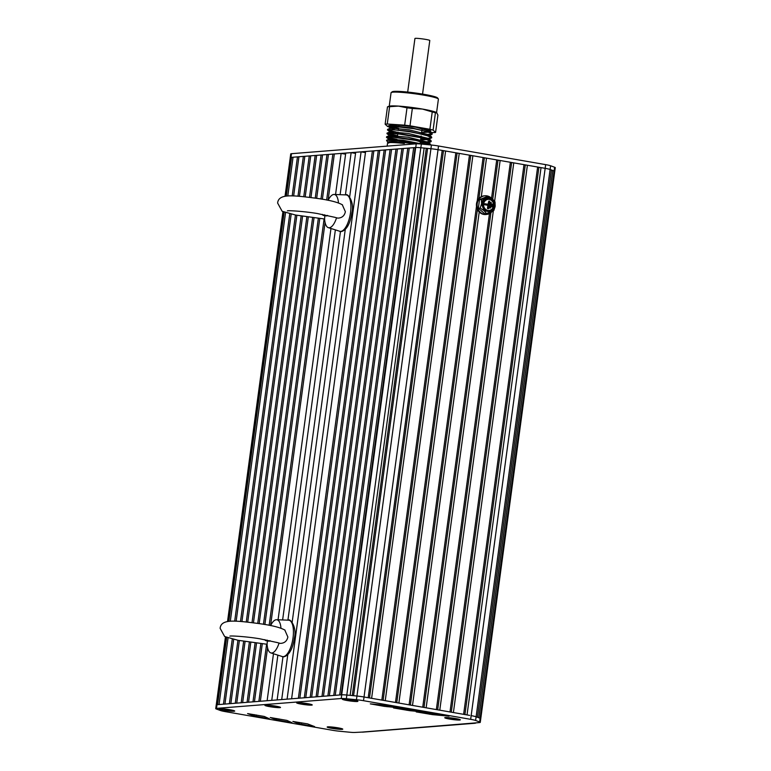 <?xml version="1.0" encoding="UTF-8"?>
<svg xmlns="http://www.w3.org/2000/svg" width="771" height="771" viewBox="0 0 771 771"><rect width="100%" height="100%" fill="white"/><g stroke="black" fill="none" stroke-linecap="round" stroke-linejoin="round"><path stroke-width="1.16" d="M492.303 211.302A9.368 8.606 -94.5 0 1 486.491 214.463L485.749 214.521A9.368 8.606 -94.5 0 1 483.764 214.425A9.368 8.606 -94.5 0 1 476.411 204.778A9.368 8.606 -94.5 0 1 484.275 195.844L485.017 195.786A9.368 8.606 -94.5 0 1 487.002 195.882A9.368 8.606 -94.5 0 1 491.223 197.974M486.491 214.463A9.368 8.606 -94.5 0 1 484.506 214.367A9.368 8.606 -94.5 0 1 477.143 204.72A9.368 8.606 -94.5 0 1 485.017 195.786M492.39 206.946L491.166 206.821L491.908 204.016L491.532 206.792L492.39 206.946L492.756 204.17L491.908 204.016M490.491 208.035L489.277 207.91L490.395 202.339L489.643 207.881L490.491 208.035L491.243 202.484L490.395 202.339M488.66 208.662L487.445 208.546L487.879 205.308L484.477 204.71L484.602 203.785L484.843 204.681L488.245 205.279L487.812 208.507L488.66 208.662L489.662 201.26L488.814 201.115L488.371 204.354L484.969 203.756M488.014 204.286L488.814 201.115M493.536 202.889A5.619 5.166 -94.5 0 1 489.18 210.493A5.619 5.166 -94.5 0 1 483.59 205.298A5.619 5.166 -94.5 0 1 493.536 202.889M488.997 210.502A5.619 5.166 85.5 0 0 488.11 199.304M483.138 207.226A6.553 6.023 85.5 0 0 489.257 211.427A6.553 6.023 85.5 0 0 494.741 204.411A6.553 6.023 85.5 0 0 488.216 198.349A6.553 6.023 85.5 0 0 483.138 207.226M489.074 211.437A6.553 6.023 -94.5 0 1 488.891 211.456A6.553 6.023 -94.5 0 1 482.771 207.254A6.553 6.023 -94.5 0 1 487.85 198.378A6.553 6.023 -94.5 0 1 488.033 198.369M490.915 211.919C493.295 210.82 494.722 208.883 495.184 206.108L492.64 199.101L489.373 197.521L485.826 197.916C483.446 199.014 482.02 200.952 481.557 203.727L484.092 210.734L490.915 211.919L493.874 210.435L495.184 206.108L495.03 201.896L492.64 199.101L488.785 196.432L481.393 199.516L481.557 203.727L480.237 208.064L484.092 210.734L486.482 213.519L490.915 211.919M481.393 199.516L479.514 199.67L486.906 196.586L488.785 196.432M479.514 199.67L478.357 208.209L484.593 213.663L486.482 213.519M478.357 208.209L480.237 208.064M287.091 699.143L361.088 151.858L355.701 152.282L349.514 198.051M345.524 227.57L292.016 623.315M288.026 652.835L281.704 699.567M361.088 151.858L365.454 152.619M372.383 150.952L365.608 151.482L291.611 698.786L298.377 698.247L372.383 150.952L373.829 151.039M378.282 150.48L373.858 150.827L299.852 698.131L304.285 697.784L378.282 150.48L379.727 150.576M384.18 150.017L379.756 150.364L305.759 697.668L310.183 697.312L384.18 150.017L385.625 150.114M390.078 149.545L385.654 149.902L311.657 697.196L316.081 696.849L390.078 149.545L391.523 149.641M395.976 149.082L391.552 149.429L317.556 696.733L321.979 696.377L395.976 149.082L397.422 149.179M401.874 148.61L397.45 148.967L323.454 696.261L327.877 695.914L401.874 148.61L403.32 148.707M407.782 148.148L403.349 148.495L329.352 695.799L333.776 695.452L407.782 148.148L409.228 148.244M413.68 147.675L409.256 148.032L335.25 695.326L339.683 694.979L413.68 147.675L415.126 147.772M551.4 170.169L554.118 170.94A9.368 0.848 7.7 0 1 554.763 171.355L555.265 167.654A9.368 0.848 -172.3 0 0 554.609 167.24L550.61 165.775A9.368 0.848 -172.3 0 0 545.666 164.637L438.535 145.998A9.368 0.848 -172.3 0 0 431.432 145.035L421.351 144.052A9.368 0.848 -172.3 0 0 416.224 143.82L415.723 147.521A9.368 0.848 7.7 0 1 420.812 147.743L430.922 148.736L420.85 147.753A9.368 0.848 -172.3 0 0 415.723 147.521L415.155 147.56L341.158 694.864L341.707 694.816A9.368 0.848 -172.3 0 1 341.726 694.816A9.368 0.848 7.7 0 1 346.854 695.047L356.944 696.03A9.368 0.848 7.7 0 1 364.028 696.994L469.722 715.392M424.137 148.071L350.14 695.375M426.257 148.389L352.28 695.577M427.597 148.408L353.59 695.712M543.719 168.088L438.034 149.699A9.368 0.848 -172.3 0 0 430.931 148.736A9.368 0.848 7.7 0 1 438.024 149.699L442.197 150.422L368.201 697.726M442.197 150.422L443.479 150.75L369.492 697.948M443.479 150.75L445.609 151.01L371.612 698.314M445.609 151.01L455.834 152.793L381.828 700.097M455.834 152.793L457.107 153.121L383.129 700.319M457.107 153.121L459.237 153.39L385.24 700.685M459.237 153.39L469.462 155.164L395.465 702.468M469.462 155.164L470.744 155.491L396.757 702.689M470.744 155.491L472.874 155.761L398.877 703.056L409.102 704.839L476.488 206.387M472.874 155.761L483.099 157.535L477.201 201.135M483.099 157.535L484.371 157.872L478.878 198.523M477.403 209.442L410.394 705.06M484.371 157.872L486.501 158.132L481.287 196.682M479.215 212.025L412.504 705.436L422.73 707.209L489.469 213.625M486.501 158.132L496.726 159.905L491.551 198.214M496.726 159.905L498.008 160.243L492.736 199.188M490.915 212.69L424.021 707.431M498.008 160.243L500.138 160.503L494.625 201.231M493.344 210.762L426.141 707.807M500.138 160.503L510.363 162.286L436.357 709.58M510.363 162.286L511.636 162.614L437.658 709.812M511.636 162.614L513.765 162.874L439.769 710.178M513.765 162.874L523.991 164.657L449.994 711.951M523.991 164.657L525.273 164.984L451.286 712.182M525.273 164.984L527.403 165.245L453.406 712.549M527.403 165.245L537.628 167.028L463.622 714.332M537.628 167.028L538.9 167.355L464.923 714.553M538.9 167.355L541.03 167.615L467.033 714.919M541.03 167.615L545.164 168.338A9.368 0.848 7.7 0 1 550.108 169.475L551.429 169.957L477.432 717.261L476.112 716.77A9.368 0.848 -172.3 0 0 471.168 715.642A9.368 0.848 7.7 0 1 476.112 716.77L480.111 718.244L478.801 717.762L552.797 170.458M480.266 722.35L480.767 718.659A9.368 0.848 -172.3 0 0 480.111 718.244A9.368 0.848 7.7 0 1 480.767 718.659L554.763 171.355A9.368 0.848 -172.3 0 0 554.118 170.94L550.108 169.475L475.611 720.471L479.62 721.945A9.368 0.848 7.7 0 1 480.266 722.35A9.368 0.848 7.7 0 1 479.504 722.581L362.023 732.093A3.749 3.441 85.5 0 0 362.813 732.132L474.782 723.275A3.749 3.441 -94.5 0 1 473.992 723.237M341.707 694.816L415.704 147.521L290.995 157.39A9.368 0.848 -172.3 0 0 290.233 157.612A9.368 0.848 7.7 0 1 291.014 157.39L291.573 157.342L286.34 195.998M226.664 637.434L217.576 704.646L217.017 704.684A9.368 0.848 -172.3 0 0 216.998 704.694L341.726 694.816L341.225 698.516A9.368 0.848 7.7 0 1 346.352 698.748L356.443 699.731A9.368 0.848 7.7 0 1 363.526 700.694L470.667 719.333A9.368 0.848 7.7 0 1 475.611 720.471M284.162 212.16L228.842 621.262M291.573 157.342L293.019 157.438M292.19 195.911L297.471 156.879L293.047 157.226L287.814 195.901M285.549 212.642L230.317 621.166M228.052 637.906L219.051 704.53L223.474 704.174L232.273 639.063M289.771 213.798L234.692 621.175M297.471 156.879L298.917 156.976M297.982 196.239L303.369 156.407L298.946 156.764L293.645 195.969M291.187 214.126L236.148 621.233M233.69 639.39L224.949 704.058L229.373 703.711L237.95 640.287M295.447 215.013L240.485 621.503M303.369 156.407L304.815 156.503M303.755 196.759L309.267 155.944L304.844 156.291L299.427 196.354M296.864 215.292L241.93 621.619M239.367 640.556L230.847 703.595L235.271 703.239L243.646 641.318M301.143 216.044L246.257 622.024M309.267 155.944L310.713 156.041M309.499 197.405L315.166 155.472L310.742 155.829L305.191 196.913M302.569 216.285L247.693 622.178M245.072 641.549L236.745 703.123L241.169 702.776L249.361 642.214M306.858 216.95L252.001 622.679M315.166 155.472L316.611 155.569M315.233 198.176L321.073 155.01L316.64 155.356L310.935 197.588M308.284 217.152L253.437 622.852M250.787 642.426L242.643 702.66L247.067 702.314L255.085 643.004M312.592 217.73L257.736 623.44M321.073 155.01L322.519 155.106M320.948 199.043L326.971 154.537L322.548 154.894L316.669 198.378M314.019 217.914L259.162 623.643M256.521 643.178L248.541 702.188L252.975 701.841L260.839 643.679M318.336 218.405L263.451 624.317M326.971 154.537L328.417 154.634M326.653 200.046L332.87 154.075L328.446 154.422L322.374 199.284M319.772 218.559L264.877 624.549M262.275 643.824L254.449 701.726L258.873 701.379L266.602 644.228M324.099 218.954L269.156 625.31M332.87 154.075L334.315 154.171M335.558 194.514L341.119 153.419L334.344 153.959L328.08 200.325M325.073 222.52L270.573 625.589M267.576 647.794L260.347 701.263L267.123 700.723L273.474 653.75M330.971 228.476L278.061 619.778M341.119 153.419L345.591 154.2M345.418 194.89L351.133 152.648L345.745 153.072L340.117 194.687M335.366 229.874L282.62 619.951M277.868 655.138L271.749 700.357M340.483 231.387L287.92 620.154M282.986 656.651L277.136 699.933M351.133 152.648L355.547 153.41M423.414 144.254L403.002 140.216L389.201 139.185L391.119 140.091M420.099 143.599L427.404 143.233M427.982 142.982L427.838 142.143L408.1 137.219L389.702 135.484L393.229 136.766M420.6 139.898L427.905 139.532M428.483 139.291L428.329 138.443L408.601 133.518L390.203 131.783L387.013 133.142L399.147 134.048L422.151 137.961L431.268 141.44L426.305 142.442M397.981 132.439L387.572 130.048L390.174 132.034L393.73 133.065M428.984 135.59L428.83 134.752L409.112 129.817L390.704 128.082L394.232 129.364M421.602 132.506L428.907 132.14M429.486 131.889L429.331 131.051L415.916 127.234M392.073 125.018L394.733 125.673M398.482 128.738L388.073 126.357L389.336 125.875L414.191 128.738L427.269 131.629L432.261 134.048L427.298 135.041M387.572 130.048L394.106 129.788L409.883 131.793L425.496 134.973L431.76 137.749L428.204 139.435M428.58 138.664L426.797 138.741M425.303 138.751L420.773 138.626M397.479 136.139L386.955 133.566M424.802 142.452L420.272 142.327M396.978 139.83L386.57 137.45L391.899 137.093L415.877 140.428L430.738 144.967M388.488 142.683L387.678 142.182A20.605 1.87 -172.3 0 0 387.746 142.365A20.605 1.87 -172.3 0 0 387.929 142.539C386.946 141.903 389.413 141.854 395.321 142.394L404.341 143.512A20.605 1.87 7.7 0 0 395.282 142.683A20.605 1.87 7.7 0 0 387.553 143.098L387.148 146.124M418.547 143.83L398.347 140.688L386.531 140.255L387.668 142.269M390.839 142.047L393.47 142.587M430.787 144.977L430.43 144.119L414.441 139.715L391.957 136.669L386.676 136.698L386.454 137.267M386.734 137.093L397.036 139.406M424.86 142.028L431.22 141.218M431.268 141.44L430.931 140.428L422.209 137.537L400.342 133.759L387.177 133.007M387.235 133.393L397.537 135.706M425.361 138.327L428.078 138.269M428.637 138.24L431.721 137.527M431.76 137.749L431.432 136.727L408.919 131.205L387.678 129.306L387.456 129.875M425.862 134.636L432.223 133.826M432.261 134.048L431.933 133.026L412.003 127.928L389.394 125.451L387.958 126.174M388.227 125.991L398.54 128.314M392.237 142.356A22.484 2.034 -172.3 0 0 393.21 142.577M414.258 143.975A20.605 1.87 -172.3 0 0 395.407 141.768A20.605 1.87 -172.3 0 0 387.678 142.182M389.981 125.432A20.605 1.87 7.7 0 1 391.61 125.047A20.605 1.87 7.7 0 1 414.615 127.032A20.605 1.87 7.7 0 1 430.777 131.07A20.605 1.87 7.7 0 1 428.618 131.6M431.162 132.448L433.447 132.593A26.696 2.419 -172.3 0 0 435.576 132.429L433.09 130.106A26.696 2.419 -172.3 0 0 429.89 129.277L409.999 125.818A26.696 2.419 -172.3 0 0 404.659 125.162L387.264 124.015A26.696 2.419 -172.3 0 0 385.134 124.189L387.62 126.511A26.696 2.419 -172.3 0 0 390.82 127.331L391.87 127.514M436.579 112.585L438.4 99.151A23.891 2.168 -172.3 0 0 438.333 98.939A23.891 2.168 -172.3 0 0 424.127 95.209A23.891 2.168 -172.3 0 0 392.998 92.163A23.891 2.168 -172.3 0 0 391.176 92.568A23.891 2.168 -172.3 0 0 391.061 92.751L389.239 106.186M438.333 98.939L437.533 97.898A22.947 2.082 -172.3 0 0 418.586 93.455A22.947 2.082 -172.3 0 0 393.981 91.392A22.947 2.082 -172.3 0 0 392.227 91.778L391.176 92.568M436.656 112.633A24.354 2.207 -172.3 0 0 436.637 112.624A24.354 2.207 -172.3 0 0 422.441 109.058A24.354 2.207 -172.3 0 0 398.462 106.099A24.354 2.207 -172.3 0 0 389.182 106.205L387.476 106.841A26.696 2.419 7.7 0 1 389.606 106.677L387.264 124.015M429.89 129.277L432.232 111.94L422.441 109.058L412.34 108.48L409.999 125.818M432.232 111.94A26.696 2.419 7.7 0 1 435.432 112.759L433.09 130.106M435.576 132.429L437.918 115.081L436.637 112.624M436.829 112.778L435.432 112.759M404.659 125.162L407.011 107.815L398.462 106.099L389.606 106.677M385.134 124.189L387.476 106.841M407.011 107.815A26.696 2.419 7.7 0 1 412.34 108.48M452.23 718.505L450.389 718.649L454.996 719.218L452.23 718.505M455.488 718.562A7.498 0.675 -172.3 0 0 445.108 717.791A7.498 0.675 -172.3 0 0 449.589 719.025A7.498 0.675 -172.3 0 0 459.969 719.796A7.498 0.675 -172.3 0 0 455.488 718.562M334.662 727.805L332.812 727.959L337.428 728.528L334.662 727.805M337.92 727.863A7.498 0.675 -172.3 0 0 327.54 727.092A7.498 0.675 -172.3 0 0 332.012 728.325A7.498 0.675 -172.3 0 0 342.391 729.096A7.498 0.675 -172.3 0 0 337.92 727.863M226.607 709.715L224.766 709.869L229.373 710.438L226.607 709.715M229.864 709.773A7.498 0.675 -172.3 0 0 219.494 709.002A7.498 0.675 -172.3 0 0 223.966 710.236A7.498 0.675 -172.3 0 0 234.345 711.007A7.498 0.675 -172.3 0 0 229.864 709.773M272.404 706.111L270.563 706.255L275.17 706.824L272.404 706.111M275.661 706.159A7.498 0.675 -172.3 0 0 265.291 705.398A7.498 0.675 -172.3 0 0 269.763 706.631A7.498 0.675 -172.3 0 0 280.143 707.402A7.498 0.675 -172.3 0 0 275.661 706.159M304.131 703.595L302.28 703.75L306.897 704.318L304.131 703.595M307.388 703.653A7.498 0.675 -172.3 0 0 297.008 702.882A7.498 0.675 -172.3 0 0 301.49 704.116A7.498 0.675 -172.3 0 0 311.86 704.887A7.498 0.675 -172.3 0 0 307.388 703.653M349.812 699.972L347.972 700.116L352.578 700.685L349.812 699.972M353.07 700.02A7.498 0.675 -172.3 0 0 342.69 699.249A7.498 0.675 -172.3 0 0 347.172 700.492A7.498 0.675 -172.3 0 0 357.542 701.263A7.498 0.675 -172.3 0 0 353.07 700.02M476.141 722.851A3.749 3.441 -94.5 0 1 474.782 723.275M362.023 732.093L354.805 732.45A9.368 0.848 7.7 0 1 349.706 732.219L339.597 731.236A9.368 0.848 7.7 0 1 332.484 730.272L225.354 711.633A9.368 0.848 7.7 0 1 220.41 710.496L216.4 709.031A9.368 0.848 7.7 0 1 215.735 708.616A9.368 0.848 7.7 0 1 216.497 708.385L341.225 698.516M393.518 707.961L409.729 710.679L426.421 712.24L409.815 709.397L393.547 707.807M286.889 720.393L270.236 717.522L276.779 719.931L291.987 722.678L286.889 720.393M307.552 723.882L292.884 721.463L299.418 723.873L314.635 726.619L307.552 723.882M264.251 716.452L247.587 713.58L254.131 715.98L269.339 718.736L264.251 716.452M416.195 711.903L432.406 714.621L449.088 716.182L432.492 713.339L416.215 711.749M384.199 706.342L403.744 708.298L387.148 705.455L370.292 703.865L384.199 706.342L384.353 705.186M215.735 708.616L216.237 704.916A9.368 0.848 7.7 0 1 216.998 704.694L216.497 708.385M219.764 708.761A7.864 0.713 7.7 0 1 228.197 709.465A7.864 0.713 7.7 0 1 234.692 710.997A7.864 0.713 7.7 0 1 223.821 710.255A7.864 0.713 7.7 0 1 219.157 708.896A7.864 0.713 7.7 0 1 219.764 708.761M327.81 726.851A7.864 0.713 7.7 0 1 336.243 727.554A7.864 0.713 7.7 0 1 342.738 729.077A7.864 0.713 7.7 0 1 331.867 728.344A7.864 0.713 7.7 0 1 327.212 726.986A7.864 0.713 7.7 0 1 327.81 726.851M342.96 699.008A7.864 0.713 7.7 0 1 351.403 699.721A7.864 0.713 7.7 0 1 357.889 701.244A7.864 0.713 7.7 0 1 347.017 700.502A7.864 0.713 7.7 0 1 342.363 699.143A7.864 0.713 7.7 0 1 342.96 699.008M445.378 717.55A7.864 0.713 7.7 0 1 453.82 718.254A7.864 0.713 7.7 0 1 460.316 719.777A7.864 0.713 7.7 0 1 449.445 719.035A7.864 0.713 7.7 0 1 444.78 717.676A7.864 0.713 7.7 0 1 445.378 717.55M297.278 702.641A7.864 0.713 7.7 0 1 305.711 703.345A7.864 0.713 7.7 0 1 312.207 704.867A7.864 0.713 7.7 0 1 301.336 704.135A7.864 0.713 7.7 0 1 296.681 702.776A7.864 0.713 7.7 0 1 297.278 702.641M265.561 705.147A7.864 0.713 7.7 0 1 273.994 705.86A7.864 0.713 7.7 0 1 280.49 707.383A7.864 0.713 7.7 0 1 269.619 706.641A7.864 0.713 7.7 0 1 264.954 705.282A7.864 0.713 7.7 0 1 265.561 705.147M416.224 143.82L291.496 153.689A9.368 0.848 -172.3 0 0 290.734 153.921L290.233 157.612A9.368 0.848 -172.3 0 0 290.243 157.669M407.686 92.067L414.923 38.55C414.586 37.615 430.353 39.755 429.784 40.555L422.547 94.081M322.345 214.386L322.548 214.733A5.619 2.159 -80.1 0 0 323.348 215.388A5.619 2.159 -80.1 0 0 324.572 214.801M324.861 215.649L324.591 218.916A16.866 6.476 99.9 0 0 327.183 226.963A16.866 6.476 99.9 0 0 328.321 227.638L339.722 231.261C339.317 232.1 348.877 233.035 351.855 212.921C354.756 201.954 347.442 192.914 346.054 194.909A18.475 7.103 99.9 0 1 350.526 212.574A18.475 7.103 99.9 0 1 339.722 231.261M342.276 204.72L345.369 211.736C344.473 215.832 341.958 217.962 337.814 218.126L333.978 217.094M336.503 217.971A16.866 6.476 99.9 0 1 328.321 227.638M328.128 200.335A16.866 6.476 99.9 0 1 334.094 194.456A16.866 6.476 99.9 0 1 338.459 202.889M327.53 215.398A5.619 2.159 99.9 0 1 325.892 215.658M264.848 639.651L265.051 639.997A5.619 2.159 -80.1 0 0 265.85 640.653A5.619 2.159 -80.1 0 0 267.074 640.065M267.364 640.923L267.084 644.18A16.866 6.476 99.9 0 0 269.686 652.227A16.866 6.476 99.9 0 0 270.814 652.902L282.225 656.526C281.81 657.364 291.38 658.309 294.358 638.186C297.249 627.218 289.944 618.178 288.556 620.173A18.475 7.103 99.9 0 1 293.028 637.839A18.475 7.103 99.9 0 1 282.225 656.526M284.778 629.984L287.872 637.01C286.976 641.096 284.46 643.226 280.316 643.399L276.481 642.359M279.006 643.236A16.866 6.476 99.9 0 1 270.814 652.902M270.621 625.599A16.866 6.476 99.9 0 1 276.596 619.73A16.866 6.476 99.9 0 1 280.962 628.153M270.033 640.672A5.619 2.159 99.9 0 1 268.395 640.932M420.812 147.743L346.815 695.047M431.432 145.035L356.443 699.731M438.535 145.998L363.526 700.694M545.666 164.637L470.667 719.333M554.609 167.24L479.62 721.945M291.496 153.689L285.79 196.046M283.641 211.958L228.293 621.32M226.134 637.232L217.017 704.684M406.866 710.284L407.021 709.127M409.729 710.679L409.902 709.407M278.755 720.384L278.957 718.909M276.779 719.931L276.962 718.562M301.394 724.326L301.596 722.851M299.418 723.873L299.601 722.504M256.107 716.432L256.309 714.968M254.131 715.98L254.314 714.621M429.543 714.225L429.698 713.069M432.406 714.621L432.57 713.348M387.061 706.737L387.225 705.465M346.352 698.748L346.854 695.047M421.351 144.052L420.85 147.753M550.61 165.775L550.108 169.475M290.253 157.612L285.039 196.152M282.947 211.659L227.541 621.416M225.45 636.933L216.256 704.867M388.671 143.127L387.765 142.433M389.172 139.426L386.57 137.45M427.703 143.127L430.729 141.912M389.673 135.725L387.071 133.749M428.705 135.735L431.731 134.511M390.675 128.333L388.073 126.357M386.531 140.255L389.201 139.185M430.43 144.119L427.838 142.143M386.676 136.698L389.702 135.484M430.931 140.428L428.329 138.443M431.432 136.727L428.83 134.752M387.678 129.306L390.704 128.082M431.933 133.026L429.331 131.051M420.06 143.936L420.407 141.372M420.465 140.948L420.899 137.672M420.956 137.248L421.13 135.975M421.458 133.547L421.901 130.28M421.959 129.856L422.161 128.352M396.882 140.544L397.026 139.484M397.344 137.161L397.778 133.894M397.836 133.47L398.029 132.082M398.337 129.769L398.53 128.391M398.838 126.068L398.954 125.21M326.384 215.919L323.348 215.388M324.591 219.003L295.563 215.042L282.147 211.273L277.618 203.043C278.582 193.791 291.467 195.15 313.219 197.887C327.781 199.67 337.544 202.002 342.517 204.893M287.381 210.849C289.038 210.338 305.721 211.524 317.353 213.538L334.19 217.181M334.094 194.456L346.054 194.909M268.877 641.183L265.85 640.653M267.094 644.267L238.066 640.306L224.65 636.538L220.12 628.317C221.084 619.055 233.97 620.414 255.721 623.161C270.284 624.944 280.046 627.276 285.019 630.158M229.883 636.114C231.541 635.603 248.223 636.788 259.856 638.802L276.693 642.445M276.596 619.73L288.556 620.173"/></g></svg>
